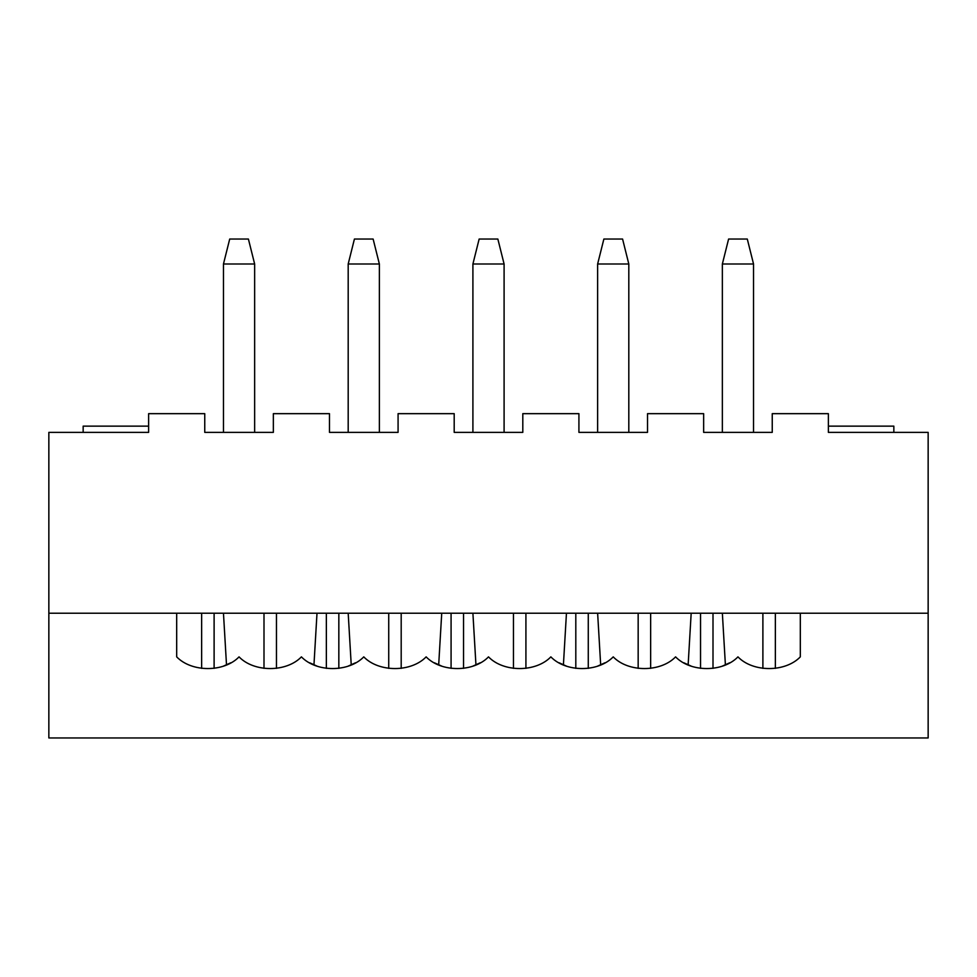 <?xml version="1.0" encoding="UTF-8"?>
<svg xmlns="http://www.w3.org/2000/svg" width="977" height="977" viewBox="0 0 977 977"><rect width="100%" height="100%" fill="white"/><g stroke="black" fill="none" stroke-linecap="round" stroke-linejoin="round"><path stroke-width="1.47" d="M48.85 432.371L148.626 432.371L48.85 432.371L48.85 613.226L928.15 613.226L48.85 613.226L48.85 432.371M204.755 432.371L273.352 432.371L204.755 432.371L204.755 413.662L148.626 413.662L148.626 432.371L148.626 413.662L204.755 413.662L204.755 432.371M329.481 432.371L398.079 432.371L329.481 432.371L329.481 413.662L273.352 413.662L273.352 432.371L273.352 413.662L329.481 413.662L329.481 432.371M454.195 432.371L522.805 432.371L454.195 432.371L454.195 413.662L398.079 413.662L398.079 432.371L398.079 413.662L454.195 413.662L454.195 432.371M578.921 432.371L647.519 432.371L578.921 432.371L578.921 413.662L522.805 413.662L522.805 432.371L522.805 413.662L578.921 413.662L578.921 432.371M703.648 432.371L772.245 432.371L703.648 432.371L703.648 413.662L647.519 413.662L647.519 432.371L647.519 413.662L703.648 413.662L703.648 432.371M828.374 432.371L928.15 432.371L828.374 432.371L828.374 413.662L772.245 413.662L772.245 432.371L772.245 413.662L828.374 413.662L828.374 432.371M928.15 613.226L928.15 432.371L928.15 613.226L800.31 613.226L928.15 613.226L928.15 737.953L48.85 737.953L928.15 737.953L928.15 613.226M226.505 664.91L223.464 613.226L226.505 664.91L223.464 666.106L226.505 664.91M223.464 432.371L223.464 263.998L223.464 432.371M229.705 239.047L248.402 239.047L254.643 263.998L254.643 432.371L254.643 263.998L223.464 263.998L229.705 239.047L223.464 263.998L254.643 263.998L248.402 239.047L229.705 239.047M317 613.226L313.959 664.91L317 613.226M276.467 668.366L276.467 613.226L276.467 668.366M263.998 613.226L263.998 668.366L263.998 613.226M201.641 613.226L201.641 668.366L201.641 613.226M214.11 668.366L214.11 613.226L214.11 668.366M351.232 664.91L348.191 613.226L351.232 664.91L348.191 666.106L351.232 664.91M348.191 432.371L348.191 263.998L348.191 432.371M354.419 239.047L373.129 239.047L379.369 263.998L379.369 432.371L379.369 263.998L348.191 263.998L354.419 239.047L348.191 263.998L379.369 263.998L373.129 239.047L354.419 239.047M441.726 613.226L438.685 664.91L441.726 613.226M401.193 668.366L401.193 613.226L401.193 668.366M388.724 613.226L388.724 668.366L388.724 613.226M326.355 613.226L326.355 668.366L326.355 613.226M338.836 668.366L338.836 613.226L338.836 668.366M475.946 664.91L472.905 613.226L475.946 664.91L472.905 666.106L475.946 664.91M472.905 432.371L472.905 263.998L472.905 432.371M479.145 239.047L497.855 239.047L504.095 263.998L504.095 432.371L504.095 263.998L472.905 263.998L479.145 239.047L472.905 263.998L504.095 263.998L497.855 239.047L479.145 239.047M566.452 613.226L563.411 664.91L566.452 613.226M525.919 668.366L525.919 613.226L525.919 668.366M513.45 613.226L513.45 668.366L513.45 613.226M451.081 613.226L451.081 668.366L451.081 613.226M463.55 668.366L463.55 613.226L463.55 668.366M600.672 664.91L597.631 613.226L600.672 664.91L597.631 666.106L600.672 664.91M597.631 432.371L597.631 263.998L597.631 432.371M603.871 239.047L622.581 239.047L628.809 263.998L628.809 432.371L628.809 263.998L597.631 263.998L603.871 239.047L597.631 263.998L628.809 263.998L622.581 239.047L603.871 239.047M691.179 613.226L688.138 664.91L691.179 613.226M650.645 668.366L650.645 613.226L650.645 668.366M638.164 613.226L638.164 668.366L638.164 613.226M575.807 613.226L575.807 668.366L575.807 613.226M588.276 668.366L588.276 613.226L588.276 668.366M725.398 664.91L722.357 613.226L725.398 664.91L722.357 666.106L725.398 664.91M722.357 432.371L722.357 263.998L722.357 432.371M728.598 239.047L747.295 239.047L753.536 263.998L753.536 432.371L753.536 263.998L722.357 263.998L728.598 239.047L722.357 263.998L753.536 263.998L747.295 239.047L728.598 239.047M775.359 668.366L775.359 613.226L775.359 668.366M762.89 613.226L762.89 668.366L762.89 613.226M700.533 613.226L700.533 668.366L700.533 613.226M713.002 668.366L713.002 613.226L713.002 668.366M737.953 656.874C752.949 672.445 785.313 672.445 800.31 656.874L800.31 613.226L800.31 656.874C785.313 672.445 752.949 672.445 737.953 656.874C722.943 672.445 690.58 672.445 675.583 656.874C660.586 672.445 628.223 672.445 613.226 656.874C628.223 672.445 660.586 672.445 675.583 656.874C690.58 672.445 722.943 672.445 737.953 656.874M488.5 656.874C503.497 672.445 535.86 672.445 550.857 656.874C535.86 672.445 503.497 672.445 488.5 656.874C473.503 672.445 441.14 672.445 426.143 656.874C411.134 672.445 378.771 672.445 363.774 656.874C378.771 672.445 411.134 672.445 426.143 656.874C441.14 672.445 473.503 672.445 488.5 656.874M239.047 656.874C254.057 672.445 286.42 672.445 301.417 656.874C286.42 672.445 254.057 672.445 239.047 656.874C224.051 672.445 191.687 672.445 176.69 656.874L176.69 613.226L176.69 656.874C191.687 672.445 224.051 672.445 239.047 656.874M48.85 613.226L176.69 613.226L48.85 613.226L48.85 737.953L48.85 613.226M613.226 656.874C598.229 672.445 565.866 672.445 550.857 656.874C565.866 672.445 598.229 672.445 613.226 656.874M363.774 656.874C348.777 672.445 316.414 672.445 301.417 656.874C316.414 672.445 348.777 672.445 363.774 656.874M83.155 432.371L83.155 426.143L148.626 426.143L83.155 426.143L83.155 432.371M313.959 664.91L317 666.106L313.959 664.91M438.685 664.91L441.726 666.106L438.685 664.91M563.411 664.91L566.452 666.106L563.411 664.91M688.138 664.91L691.179 666.106L688.138 664.91M223.464 666.106L230.78 662.797M309.697 662.797L317 666.106M893.845 426.143L893.845 432.371L893.845 426.143L828.374 426.143L893.845 426.143M722.357 666.106L729.672 662.797M348.191 666.106L355.494 662.797M434.411 662.797L441.726 666.106M472.905 666.106L480.22 662.797M559.137 662.797L566.452 666.106M597.631 666.106L604.946 662.797M683.863 662.797L691.179 666.106"/></g></svg>
